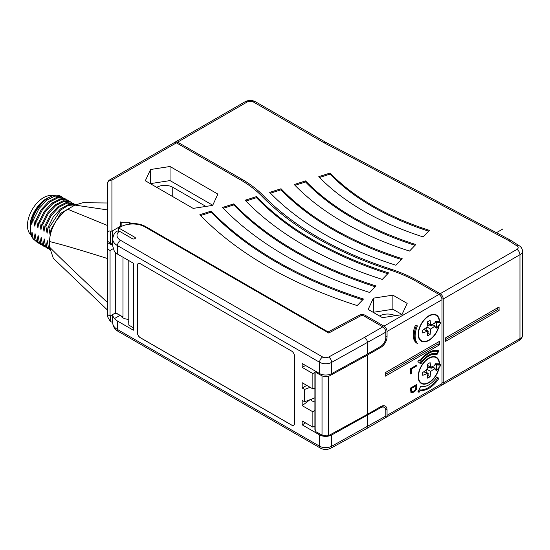 <?xml version="1.0" encoding="UTF-8"?>
<svg xmlns="http://www.w3.org/2000/svg" width="550" height="550" viewBox="0 0 550 550"><rect width="100%" height="100%" fill="white"/><g stroke="black" fill="none" stroke-linecap="round" stroke-linejoin="round"><path stroke-width="0.82" d="M122.987 257.242L122.987 316.986L115.699 312.785L110.055 316.044L107.608 314.634L107.608 316.752L110.468 321.716L111.925 322.073A1.292 0.749 0 0 0 112.303 321.922L112.303 314.744M112.688 321.702L112.303 321.922M130.061 224.125L130.061 223.623A18.129 10.471 0 0 1 145.578 226.572L328.13 331.966L359.205 315.239A4.317 2.496 180 0 1 365.2 315.301L383.996 326.15A4.317 2.496 -120 0 1 387.056 331.444L387.056 336.731A8.635 4.984 120 0 1 380.944 347.304L367.517 355.059L367.517 414.281L328.364 435.731A8.635 4.984 180 0 1 322.025 435.071L315.92 431.729L315.92 372.508C314.593 371.745 314.593 371.745 315.92 372.508L316.841 371.979M367.517 414.281L380.944 406.526A8.635 4.984 120 0 1 385.261 406.099A8.635 4.984 120 0 1 387.056 410.053L385.632 409.228M328.13 332.674L328.13 331.966M314.909 425.968L312.868 427.144L312.868 411.812L302.184 405.646L302.184 400.359L304.624 401.768L304.624 389.428L302.184 388.018L302.184 382.731L312.868 388.898L312.868 373.567L302.184 367.393L302.184 363.516L319.591 373.567A8.635 4.984 180 0 0 331.636 373.656L367.517 354.001L367.517 342.719C367.331 340.471 366.328 338.697 364.499 337.411L382.779 326.858L364.004 316.016A2.592 1.499 0 0 0 360.401 315.982L328.742 333.025L144.354 226.572A17.291 9.982 180 0 0 120.546 226.923L120.56 226.222A18.129 10.471 0 0 0 119.934 226.572L112.303 230.979L112.303 242.997L112.688 242.777M107.608 314.634L107.608 249.067L110.055 250.477L113.114 248.71M107.608 249.067L107.608 202.984L82.864 202.737L74.917 205.088L107.608 209.914M115.699 252.842L115.699 312.785M110.055 316.044L110.055 250.477M107.608 258.576C80.362 249.947 61.029 244.282 49.61 241.574L49.61 247.177C60.631 258.356 79.963 276.843 107.608 302.631M107.608 310.166L53.357 258.376L49.61 247.177M383.996 326.15L438.948 294.429L417.581 282.088A128.659 74.278 180 0 0 389.558 269.83A333.836 192.741 0 0 1 261.752 196.048A128.659 74.278 180 0 0 240.515 179.864L176.413 142.849L111.925 180.077A4.317 3.527 180 0 0 107.608 183.604L107.608 232.849C107.834 231.213 108.783 230.663 110.468 231.186L110.468 242.997A1.292 0.749 0 0 0 112.303 242.997A0.818 0.474 60 0 0 112.688 243.849M74.917 205.088L67.726 209.234L107.608 225.555M49.61 241.574C49.445 229.419 58.341 214.342 67.726 209.234M32.718 218.714L33.66 219.258L39.029 208.546L46.667 200.221L54.89 196.041L61.882 196.873L61.029 196.384A25.905 14.953 120 0 0 58.513 195.408C50.263 193.222 37.125 204.882 32.718 218.714L31.811 224.455L31.109 219.924L30.374 222.097A23.746 13.709 -60 0 1 46.557 198.55A23.746 13.709 -60 0 1 46.743 198.44M61.882 196.873L62.893 197.567M35.777 220.481L36.712 221.024L42.082 210.306L49.72 201.981L57.943 197.801L64.934 198.639L63.999 198.096L57.008 197.264L48.785 201.444L41.147 209.763L35.777 220.481L34.863 226.222L33.66 219.258M64.934 198.639L65.945 199.327M38.83 222.241L39.765 222.784L45.134 212.066L52.779 203.748L60.995 199.567L67.987 200.399L67.052 199.856L60.06 199.024L51.838 203.204L44.199 211.53L38.83 222.241L37.916 227.982L36.712 221.024M67.987 200.399L68.998 201.094M41.883 224.008L42.818 224.544L48.187 213.833L55.832 205.508L64.047 201.327L71.039 202.159L70.104 201.623L63.112 200.784L54.89 204.964L47.252 213.29L41.883 224.008L40.968 229.742L39.765 222.784M71.039 202.159L72.05 202.854M44.935 225.768L45.87 226.311L51.239 215.593L58.884 207.268L67.1 203.094L74.092 203.926L73.157 203.383L66.165 202.551L57.943 206.731L50.304 215.05L44.935 225.768L44.021 231.509L42.818 224.544M74.092 203.926L75.102 204.614M75.481 204.772L68.489 204.49L60.493 208.897L53.151 217.119L47.987 227.528L47.073 233.269L45.87 226.311M47.987 227.528L48.922 228.071L60.693 210.066L68.324 205.377L75.254 204.896M73.583 205.858L60.699 213.297L51.04 229.295L50.126 235.036L48.922 228.071M51.04 229.295L51.831 229.749M56.781 219.972L63.669 211.887L71.314 207.164M30.374 222.097L30.374 232.458L31.364 236.356L31.996 231.859L33.193 238.817L34.134 239.36L35.049 233.619L36.245 240.584L37.187 241.127L38.101 235.386L39.304 242.344L40.239 242.887L41.154 237.146L42.357 244.111L43.292 244.647L44.206 238.906L45.409 245.871L46.344 246.414L47.259 240.673L48.462 247.631L49.397 248.174L49.61 247.266M49.644 248.538L49.397 248.174M48.462 247.631L49.686 249.198M49.734 249.679L46.344 246.414M45.409 245.871L49.72 249.673M47.761 248.449L43.292 244.647M42.357 244.111L46.667 247.913M44.708 246.689L40.239 242.887M39.304 242.344L43.608 246.146M41.656 244.929L37.187 241.127M36.245 240.584L40.556 244.386M38.603 243.162L34.134 239.36M33.193 238.817L37.503 242.626M33.612 239.415L31.364 236.356M31.109 219.924L37.476 207.164L46.929 198.33L50.297 196.79M30.965 234.939A22.667 13.083 -60 0 1 32.168 209.633A22.667 13.083 -60 0 1 52.931 195.766M107.608 242.688L109.89 244.001A0.818 0.474 120 0 0 110.468 242.997L107.608 241.347L107.608 239.546M176.413 142.849A4.317 2.496 -120 0 0 174.254 142.636L109.766 179.864L111.925 180.077L111.925 231.131L110.468 231.186M130.061 223.623L130.061 222.626A1.292 0.749 0 0 1 129.628 222.667L129.628 224.166M120.56 226.222L120.56 221.918A1.292 0.749 0 0 0 121.859 222.667L129.628 222.667M111.925 231.131A1.292 0.749 0 0 0 112.303 230.979M401.94 314.655L407.165 303.394L392.886 295.151L373.388 298.169L368.163 309.43L382.436 317.673L401.94 314.655M150.535 169.51L145.31 180.764L193.167 208.395L212.664 205.377L217.889 194.123L170.032 166.492L150.535 169.51L150.466 183.748M256.479 196.604L245.149 200.228A351.863 203.143 0 0 0 382.312 279.414L388.589 272.876A338.91 195.669 0 0 1 256.479 196.604L256.479 197.663L245.933 201.039M222.496 207.481A377.761 218.103 0 0 0 369.751 292.497L376.028 285.959A364.815 210.623 0 0 1 233.826 203.851L222.496 207.481M211.166 211.104A390.713 225.576 0 0 0 363.474 299.035L357.191 305.573A403.666 233.056 0 0 1 199.843 214.727L211.166 211.104L211.166 212.163L200.619 215.538M441.629 385.082A4.317 2.496 -120 0 0 442.331 384.883A4.317 2.496 -120 0 0 443.224 382.91L443.224 299.007A4.317 2.496 60 0 0 440.172 293.721L516.918 249.411A4.317 2.496 0 0 0 517.076 245.981L508.228 240.316L323.62 142.539L253.337 101.963A4.317 2.496 0 0 0 247.232 101.963L177.629 142.147A4.317 2.496 -120 0 0 175.471 141.934A4.317 2.496 -120 0 0 174.948 142.436M385.461 417.512A4.317 2.496 -120 0 0 386.155 417.312L441.107 385.591A4.317 2.496 -120 0 0 442.001 383.611L442.001 299.716A4.317 2.496 60 0 0 438.948 294.429M386.155 417.312A4.317 2.496 -120 0 0 387.056 415.339L387.056 410.053M439.56 341.309L385.22 372.687L385.22 376.207L439.56 344.836L439.56 341.309M439.56 364.093A15.111 8.724 120 0 0 436.432 357.308A15.111 8.724 120 0 0 428.876 358.057A15.111 8.724 120 0 0 419.004 371.374A15.111 8.724 120 0 0 421.321 383.481A15.111 8.724 120 0 0 428.876 382.731A15.111 8.724 120 0 0 439.244 367.4M439.56 321.798A15.111 8.724 120 0 0 436.432 315.006A15.111 8.724 120 0 0 428.876 315.755A15.111 8.724 120 0 0 419.004 329.072A15.111 8.724 120 0 0 421.321 341.179A15.111 8.724 120 0 0 428.876 340.429A15.111 8.724 120 0 0 439.244 325.098M420.832 386.107L417.89 391.861L419.059 392.315L420.083 390.308A22.021 12.712 120 0 0 438.886 378.386L436.92 376.819A17.703 10.223 120 0 1 420.832 386.107M417.89 361.618L420.832 363.969A17.703 10.223 120 0 1 436.92 354.674L438.886 350.845A22.021 12.712 120 0 0 420.083 360.628L419.059 359.81L417.89 361.618M416.666 365.104L410.561 368.631L410.561 373.918L411.338 373.471L411.338 369.064L416.666 365.984L416.666 365.104M416.666 388.018L416.666 384.491L410.561 388.018L410.946 392.638L412.638 392.693L415.236 391.05L416.536 388.829L416.666 388.018L415.882 387.571M417.45 343.502A19.429 11.22 120 0 1 417.45 325.875L415.36 325.469A18.129 10.471 120 0 0 416.955 343.241A18.129 10.471 120 0 0 417.45 343.502L416.536 342.973A19.429 11.22 -60 0 1 416.398 325.669M328.364 435.731L328.364 376.509L367.517 355.059M322.025 435.071L322.025 375.849A8.635 4.984 0 0 0 328.364 376.509M322.025 375.849L315.92 372.508M315.824 371.394L314.909 371.924L314.909 429.495L315.92 431.729M439.691 294.958L440.172 293.721L418.804 281.387A130.384 75.274 0 0 0 390.404 268.964A332.111 191.744 180 0 1 263.257 195.559A130.384 75.274 0 0 0 241.739 179.163L241.292 180.317M177.183 143.296L177.629 142.147L241.739 179.163M330.11 173.037L318.787 176.66A267.671 154.536 0 0 0 423.122 236.906L429.406 230.367A254.719 147.063 0 0 1 330.11 173.037L330.11 174.096L319.564 177.471M305.566 180.895L294.236 184.518A295.735 170.741 0 0 0 409.523 251.075L415.8 244.537A282.782 163.261 0 0 1 305.566 180.895L305.566 181.954L295.02 185.322M281.022 188.746L269.692 192.376A323.799 186.945 0 0 0 395.918 265.244L402.194 258.706A310.846 179.465 0 0 1 281.022 188.746L281.022 189.805L270.476 193.181M508.228 240.316L510.359 240.075L519.406 245.871A4.317 2.619 -57.3 0 0 517.076 245.981M323.62 142.539L325.731 142.299M499.091 306.941L445.665 337.789L445.665 341.309L499.091 310.468L499.091 306.941M499.091 310.468L497.564 309.588L445.665 339.549M497.564 307.821L497.564 309.588M428.629 231.172A254.719 147.063 180 0 1 330.11 174.096M415.023 245.341A282.782 163.261 180 0 1 305.566 181.954M401.418 259.511A310.846 179.465 180 0 1 281.022 189.805M439.56 344.836L438.034 343.956L385.22 374.447M438.034 342.189L438.034 343.956M438.873 367.833A14.678 8.477 -60 0 1 428.876 382.381A14.678 8.477 120 0 1 421.534 383.103A14.678 8.477 120 0 1 419.286 371.346A14.678 8.477 120 0 1 428.876 358.408A14.678 8.477 -60 0 1 436.212 357.679A14.678 8.477 -60 0 1 439.244 363.914M436.652 370.212L436.205 370.157L436.837 370.26L436.205 370.157L436.205 364.987L436.652 364.416L436.81 370.157L440.474 365.798A14.245 8.223 120 0 0 440.474 365.124L436.205 364.987L434.981 364.286L434.981 365.461L430.705 367.221L430.1 362.636L427.652 364.045L427.041 369.339L422.771 372.508L422.771 375.327L427.041 373.567L427.652 378.146L430.1 376.736L430.705 371.449L434.981 368.28L435.284 369.627M440.474 365.798L440.495 365.901A0.433 0.433 0 0 0 440.598 365.633L440.309 364.554L439.216 363.921M439.086 363.846L435.428 363.715L434.981 364.286M434.981 368.28L432.843 367.043L432.843 366.341M440.309 364.554L436.652 364.416L435.428 363.715M430.705 371.449L427.041 369.339M427.144 368.452L429.027 367.056L429.027 366.252M432.843 367.043L431.166 368.294L429.027 367.056M430.1 376.736L427.962 375.506L428.203 373.429L426.064 372.192L426.332 369.861M427.109 374.055L428.203 373.429M427.35 375.856L427.962 375.506M425.363 372.598L426.064 372.192M427.041 373.567L423.837 371.717M430.705 367.221L427.501 365.372M431.166 368.294L431.166 367.029M438.873 325.531A14.678 8.477 -60 0 1 428.876 340.079A14.678 8.477 120 0 1 421.534 340.808A14.678 8.477 120 0 1 419.286 329.044A14.678 8.477 120 0 1 428.876 316.106A14.678 8.477 -60 0 1 436.212 315.377A14.678 8.477 -60 0 1 439.244 321.613M436.652 327.91L436.205 327.855L436.837 327.958L436.205 327.855L436.205 322.685L436.652 322.114L436.81 327.855L440.474 323.496A14.245 8.223 120 0 0 440.474 322.822L436.205 322.685L434.981 321.984L434.981 323.159L430.705 324.919L430.1 320.334L427.652 321.75L427.041 327.037L422.771 330.206L422.771 333.025L427.041 331.265L427.652 335.851L430.1 334.434L430.705 329.147L434.981 325.978L435.284 327.332M440.474 323.496L440.495 323.599A0.433 0.433 0 0 0 440.598 323.331L440.309 322.252L439.216 321.619M439.086 321.544L435.428 321.413L434.981 321.984M434.981 325.978L432.843 324.741L432.843 324.039M440.309 322.252L436.652 322.114L435.428 321.413M430.705 329.147L427.041 327.037M427.144 326.157L429.027 324.754L429.027 323.95M432.843 324.741L431.166 325.992L429.027 324.754M430.1 334.434L427.962 333.204L428.203 331.127L426.064 329.89L426.332 327.566M427.109 331.753L428.203 331.127M427.35 333.554L427.962 333.204M425.363 330.296L426.064 329.89M427.041 331.265L423.837 329.416M430.705 324.919L427.501 323.07M431.166 325.992L431.166 324.734M438.886 378.386L436.837 376.956M420.083 390.308L419.169 389.778A22.021 12.712 120 0 0 437.965 377.857M419.059 392.315L418.138 391.786L419.169 389.778M420.083 360.628L418.969 359.941M436.92 354.674L436.006 354.145L436.384 353.409M437.422 351.381L437.862 350.522M420.001 363.303A17.703 10.223 -60 0 1 421.204 361.604M430.402 354.283A17.703 10.223 -60 0 1 436.006 354.145M421.568 361.811L420.578 361.027A20.941 12.086 120 0 1 437.779 351.594L436.796 353.513A18.782 10.842 120 0 0 421.568 361.811L419.664 360.498A20.941 12.086 -60 0 1 419.719 360.415M430.76 351.464A20.941 12.086 -60 0 1 436.865 351.065L437.779 351.594M420.578 361.027L419.664 360.498M416.666 365.984L415.903 365.544M411.338 369.064L410.575 368.624M411.338 373.471L410.561 373.017M415.752 385.749L415.752 385.021M416.536 388.829L415.882 388.451M416.274 389.565L415.711 389.235M415.752 390.452L415.188 390.129M415.236 391.05L414.597 390.679L411.73 391.896L411.338 388.451L415.882 385.825L415.752 389.132L414.583 390.686M414.583 391.566L413.82 391.126M412.638 392.693L411.723 392.164L412.081 391.957M411.984 392.92L411.07 392.391L411.723 392.164M411.469 392.927L410.939 392.624M415.882 385.825L415.119 385.385M411.338 391.091L410.561 390.644M411.338 388.451L410.575 388.011M373.388 298.169L373.319 312.407M392.886 295.151L392.886 309.251L373.388 312.269M402.002 314.518L392.886 309.251M395.182 315.7A11.227 6.483 0 0 0 379.576 316.023M170.032 166.492L170.032 180.593L150.535 183.611M212.733 205.239L170.032 180.593M205.927 206.422L172.748 187.268A11.227 6.483 0 0 0 156.722 187.357M387.812 273.687A338.91 195.669 180 0 1 256.479 197.663M233.826 203.851L233.826 204.909L223.272 208.285M375.258 286.763A364.815 210.623 180 0 1 233.826 204.909M362.697 299.846A390.713 225.576 180 0 1 211.166 212.163M128.789 322.176A3.025 1.746 60 0 1 128.178 321.922L128.789 322.279M128.789 319.33A8.635 4.984 180 0 1 120.794 315.721M113.087 314.291L112.688 315.844L114.421 318.587L120.086 315.315M118.181 314.215L114.696 313.363M117.494 254.066L117.494 245.609A16.404 9.474 180 0 1 112.688 238.906L112.688 245.871L114.421 251.611A16.404 9.474 0 0 0 117.494 254.066L133.368 263.23L133.368 330.206L117.494 321.042A16.404 9.474 180 0 1 114.421 318.587M117.494 321.042L117.494 329.505A4.317 2.496 -60 0 0 118.387 331.478C115.046 329.794 113.142 326.899 112.688 322.809A16.404 9.474 0 0 0 117.494 329.505L319.591 446.181L319.591 434.906A8.635 4.984 0 0 0 331.636 434.995L380.641 407.756A7.342 4.235 120 0 1 384.312 407.392A7.342 4.235 120 0 1 385.832 410.754L385.832 416.041A4.317 2.496 60 0 1 384.938 418.021L366.637 428.581L367.517 426.614L367.517 415.339M312.868 427.144L302.184 420.977L302.184 424.854L305.546 422.916M319.591 434.906L302.184 424.854M294.553 356.29A4.317 2.496 -120 0 0 291.5 351.003L140.387 263.759A4.317 2.496 -120 0 0 138.229 263.546A4.317 2.496 -120 0 0 137.335 265.526L137.335 332.502A4.317 2.496 -120 0 0 140.387 337.789L291.5 425.033A4.317 2.496 -120 0 0 293.659 425.246A4.317 2.496 -120 0 0 294.553 423.266L294.553 356.29M302.184 388.018L306.762 385.371M302.184 367.393L305.546 365.454M302.184 405.646L309.966 399.712M304.624 401.768L314.909 397.808M304.624 389.428L310.124 387.31M314.909 388.101L312.868 388.898M314.909 372.384L312.868 373.567M314.909 410.259L312.868 411.812M310.771 399.403L311.341 400.703L314.909 402.084M367.517 354.001L380.641 346.424A7.342 4.235 120 0 0 385.832 337.432L385.832 332.145A4.317 2.496 60 0 0 382.779 326.858M112.688 238.906C113.3 234.912 114.778 232.299 117.102 231.069L119.412 231.206L132.447 238.734A1.726 0.997 0 0 0 134.331 238.947A1.726 0.997 0 0 0 135.396 238.026A1.726 0.997 0 0 0 134.894 237.325L118.711 227.982L118.711 230.89M133.368 327.738L128.789 325.098L128.789 260.59M120.546 226.923L118.711 227.982M138.256 263.532A4.317 2.496 -120 0 0 137.397 265.485L137.397 332.461A4.317 2.496 -120 0 0 140.449 337.755L291.562 424.999A4.317 2.496 -120 0 0 293.686 425.226M502.961 228.924L496.416 232.698M145.578 226.572L145.578 227.274M109.89 244.001A2.118 1.224 0 0 0 112.688 244.104M119.934 226.572L119.934 227.274M121.859 226.242L121.859 222.667M441.911 298.808L443.224 299.007L519.97 254.698L519.97 338.601A8.635 4.984 180 0 0 522.5 335.074C522.362 337.501 521.221 339.329 519.076 340.574A4.317 2.496 -120 0 0 519.97 338.601L443.224 382.91L442.001 382.717M387.056 331.444L442.001 299.716M442.001 383.611L387.056 415.339M359.205 316.628L359.205 315.239M365.2 315.301L365.2 316.711M387.056 336.731L385.832 336.022M418.804 281.387L418.357 282.535M390.404 268.964L390.129 270.022M263.257 195.559L262.57 196.886M516.918 249.411A4.317 2.496 60 0 1 519.97 254.698A8.635 4.984 0 0 0 522.5 251.178C522.39 248.896 521.359 247.129 519.406 245.871M253.337 101.963A4.317 2.496 -60 0 1 255.496 101.75C252.024 100.004 248.552 100.004 245.073 101.75L175.471 141.934M247.232 101.963A4.317 2.496 -120 0 0 245.073 101.75M380.944 347.304L380.029 346.775M436.205 370.157L434.981 369.456M439.161 363.866L440.385 364.574A0.433 0.433 0 0 1 440.598 364.932L440.474 364.76M435.071 369.655L436.294 370.356A0.433 0.433 0 0 0 436.837 370.26L440.392 365.894M436.205 327.855L434.981 327.154M439.161 321.564L440.385 322.272A0.433 0.433 0 0 1 440.598 322.63L440.474 322.458M435.071 327.353L436.294 328.054A0.433 0.433 0 0 0 436.837 327.958L440.392 323.593M110.468 321.716L110.468 315.803M172.748 187.268L172.748 196.611M128.789 321.571L128.178 321.922M118.387 331.478L320.485 448.161A4.317 2.496 -60 0 1 319.591 446.181A8.635 4.984 0 0 0 331.636 446.277A4.317 2.427 61.3 0 1 330.743 448.25L366.596 428.608M385.832 416.041L331.636 446.277L331.636 434.995M319.591 373.567L319.591 362.285L117.494 245.609A4.317 2.496 -60 0 1 120.546 240.316A12.086 6.978 180 0 1 119.412 231.206M311.341 399.183L311.341 400.703M331.636 373.656L331.636 362.374L385.832 332.145M364.499 337.411L328.666 357.046A4.317 2.496 180 0 1 322.644 356.998L120.546 240.316M322.644 356.998A4.317 2.496 -60 0 0 319.591 362.285A8.635 4.984 180 0 0 331.636 362.374A4.317 2.427 -118.7 0 0 328.666 357.046M134.894 237.325L134.894 238.734M379.727 407.227L380.641 407.756M46.557 198.55L46.929 198.33M109.766 179.864A4.317 4.317 0 0 0 107.608 183.604M510.359 240.075L325.676 142.264M325.71 142.285L255.496 101.75M519.076 340.574L442.331 384.883M522.5 335.074L522.5 251.178M436.212 357.679L434.424 356.647M421.534 383.103L419.746 382.071M436.212 315.377L434.424 314.346M421.534 340.808L419.746 339.769M112.688 322.809L112.688 315.844M320.485 448.161C323.881 449.873 327.298 449.9 330.743 448.25M381.961 406.038L384.312 407.392"/></g></svg>
